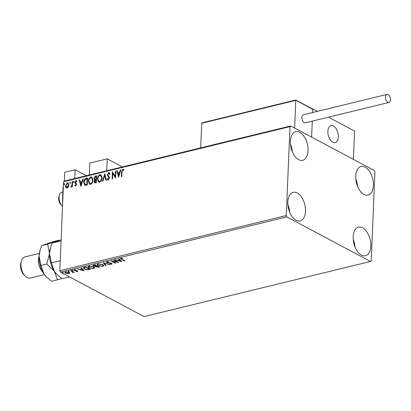<?xml version="1.0" encoding="UTF-8"?>
<svg xmlns="http://www.w3.org/2000/svg" width="411" height="411" viewBox="0 0 411 411"><rect width="100%" height="100%" fill="white"/><g stroke="black" fill="none" stroke-linecap="round" stroke-linejoin="round"><path stroke-width="0.62" d="M373.368 185.51A14.709 8.364 -103.7 0 1 368.025 195.102A14.709 8.364 -103.7 0 1 355.726 176.108A14.709 8.364 -103.7 0 1 361.069 166.517A14.709 8.364 -103.7 0 1 373.368 185.51M305.486 211.331A14.709 8.364 -103.7 0 1 300.148 220.923A14.709 8.364 -103.7 0 1 287.849 201.929A14.709 8.364 -103.7 0 1 293.187 192.338A14.709 8.364 -103.7 0 1 305.486 211.331M308.029 150.698A14.709 8.364 -103.7 0 1 302.686 160.29A14.709 8.364 -103.7 0 1 290.387 141.302A14.709 8.364 -103.7 0 1 295.73 131.705A14.709 8.364 -103.7 0 1 308.029 150.698M370.825 246.138A14.709 8.364 -103.7 0 1 365.482 255.734A14.709 8.364 -103.7 0 1 353.183 236.741A14.709 8.364 -103.7 0 1 358.526 227.149A14.709 8.364 -103.7 0 1 370.825 246.138M69.69 273.007L68.976 273.613L67.163 273.623L65.519 273.104L64.794 272.293L65.519 271.769L68.956 272.267L69.69 273.089M70.892 270.505L74.232 272.288L73.271 272.139L72.536 272.657L72.619 271.846L70.425 270.618L70.892 270.505M73.286 271.784L73.009 272.632L73.024 272.226L72.552 272.252M72.675 272.39L72.603 271.414M77.823 271.024L77.54 271.527L76.163 271.491L77.104 271.317L77.104 270.962L74.812 270.654L73.744 269.976L75.583 269.667L74.627 269.868L74.597 270.294L77.556 270.844L77.54 271.527L77.931 271.245M77.104 271.317L77.119 270.664M74.643 269.601L74.597 270.294M84.404 267.217L85.822 266.873L90.394 269.308L87.856 269.796L84.296 268.974L83.258 267.9L84.404 267.217M94.884 264.663L99.462 267.099L96.061 267.047L95.66 266.39L93.528 266.004L92.999 265.414L94.884 264.663M95.593 266.549L95.671 266.133M103.094 262.665L109.624 264.627L104.158 263.266L106.146 265.475L105.637 265.598L103.094 262.665M113.724 260.081L114.191 259.963L118.769 262.403L112.306 261.324L115.717 263.143L115.25 263.256L110.677 260.821L117.125 261.889L113.724 260.081M121.384 258.175L121.897 259.279L124.939 260.898L124.471 261.011L120.397 258.591L120.896 258.242L122.576 258.242L122.689 258.488L121.117 258.689L121.173 258.195M286.883 216.916L370.517 261.473L371.21 260.81L374.94 171.885L374.329 170.524L290.695 125.966L290.002 126.629L286.272 215.554L286.883 216.916L60.438 272.036L144.071 316.593L370.517 261.473M121.738 261.679L115.131 259.737L117.736 260.24L119.447 259.824L118.604 258.889L119.118 258.766L121.738 261.679M106.845 261.663L109.213 261.864L107.348 261.905L107.271 262.526L110.703 263.086L112.095 263.883L111.617 264.232L109.67 264.109L111.155 263.98L111.191 263.523L106.793 262.634L106.3 262.079L106.845 261.663M107.358 261.596L107.271 262.526M111.155 263.98L111.206 263.215M102.781 264.504L103.829 265.624L102.889 266.359L98.116 265.655L97.088 264.535L98.044 263.805L102.781 264.504M93.713 266.708L94.761 267.833L93.821 268.563L89.048 267.864L88.021 266.744L88.976 266.009L93.713 266.708M84.065 270.849L77.458 268.907L80.058 269.411L81.774 268.994L80.931 268.059L81.445 267.936L84.065 270.849M72.701 270.315L72.69 270.613L71.92 270.505L71.925 270.207L72.701 270.315L72.69 270.613L72.701 270.315M71.92 270.505L71.925 270.207L71.92 270.505M69.105 271.188L69.094 271.491L68.324 271.383L68.334 271.08L69.105 271.188L69.094 271.491L69.105 271.193M68.324 271.383L68.334 271.08L68.324 271.383M63.243 272.616L63.232 272.914L62.462 272.806L62.472 272.508L63.243 272.616L63.232 272.914L63.243 272.621M62.462 272.806L62.472 272.508L62.462 272.806M290.002 126.629L63.556 181.754L64.25 181.092L290.695 125.966M68.38 186.938L67.08 188.099L65.852 187.555L65.472 185.829L67.301 182.751L68.072 182.823L68.914 184.991L68.38 186.938M72.613 181.549L72.398 186.717L71.93 186.83L71.961 186.07L71.113 187.118L70.764 187.031L71.925 185.191L72.146 181.662L72.613 181.549M75.645 186.013L74.771 185.5L75.064 184.991L75.645 185.387L76.122 184.58L75.023 183.142L74.9 182.381L75.953 180.645L76.508 180.712L76.888 181.112L76.6 181.657L75.978 181.266L75.372 182.237L76.477 183.681L76.595 184.441L75.645 186.013L75.234 185.962M75.064 184.991L75.901 185.525L76.384 184.724L76.122 184.58M76.6 181.657L75.978 181.266M84.887 185.31L83.649 182.273C83.664 180.249 84.491 178.908 86.13 178.256L87.543 177.912L87.25 184.986L84.666 185.217M94.782 183.029L94.381 181.719L95.018 180.075L93.872 178.359L95.393 176L96.611 175.708L96.313 182.782L94.648 182.977L94.124 181.58L94.756 179.936L94.473 179.828M104.82 173.709L106.475 180.306L105.966 180.429L104.707 175.425L103.002 181.153L102.488 181.277L104.82 173.709M115.45 171.12L115.917 171.007L115.619 178.081L112.794 173.545L112.573 178.821L112.105 178.934L112.398 171.865L115.229 176.386L115.45 171.12L115.907 171.212M121.995 171.87L121.795 176.576L121.327 176.689L121.528 171.916L122.745 169.168L123.865 169.702L123.603 170.303L122.719 169.887L121.995 171.87M123.865 170.442L123.023 169.918M63.556 181.754L59.831 270.674L286.272 215.554M118.589 177.357L116.858 170.781L117.366 170.652L117.895 172.769L119.611 172.353L120.331 169.933L120.839 169.81L118.589 177.357M108.35 180.028L107.22 179.119L107.605 178.595L108.386 179.304L109.038 178.256L107.328 174.814L108.694 172.584L109.264 172.646L109.999 173.796L109.603 174.249L108.694 173.303L107.795 174.711L109.311 177.095L109.506 178.112L108.35 180.028L107.852 179.972M109.156 173.437L108.694 173.303M108.221 179.314L108.648 179.443L109.3 178.395L109.038 178.256M102.092 177.84C102.041 179.854 101.219 181.287 99.621 182.155L98.578 182.058L97.402 179.016C97.458 177.002 98.286 175.574 99.894 174.726L100.911 174.829L102.092 177.84M93.025 180.049C92.973 182.058 92.151 183.496 90.554 184.364L89.511 184.262L88.334 181.225C88.391 179.211 89.218 177.783 90.826 176.935L91.843 177.038L93.025 180.049M80.916 186.527L79.179 179.951L79.693 179.823L80.222 181.939L81.938 181.523L82.657 179.104L83.166 178.98L80.916 186.527M73.667 182.371L73.297 181.873L73.713 181.189L74.078 181.683L73.492 182.35M73.923 182.51L73.559 182.016L73.975 181.328L73.713 181.189L74.078 181.683M70.332 183.383L69.962 182.89L70.379 182.207L70.117 182.068L70.487 182.561L70.07 183.244L69.706 182.751L70.291 182.083M70.07 183.244L69.962 182.89M64.208 184.673L63.839 184.179L64.255 183.491L64.625 183.984L64.034 184.652M64.47 184.811L64.101 184.318L64.517 183.63L64.255 183.491L64.625 183.984M60.438 272.036L59.831 270.674M353.249 239.582A14.709 8.364 -103.7 0 1 355.083 247.114M290.454 144.143A14.709 8.364 -103.7 0 1 292.288 151.674M287.911 204.77A14.709 8.364 -103.7 0 1 289.745 212.302M355.792 178.949A14.709 8.364 -103.7 0 1 357.627 186.486M121.594 176.627L121.79 172.055L123.007 169.306L122.745 169.168M123.007 169.306L123.48 169.322M118.671 177.095L116.858 170.781M117.114 170.919L117.412 170.848M119.611 172.353L117.895 172.769M119.873 172.492L120.593 170.072L120.331 169.933M118.625 175.661L118.887 175.8L119.642 173.267L118.065 173.447L118.625 175.661L119.38 173.129M115.625 177.978L112.794 173.545M112.373 178.872L112.66 172.091M115.712 171.259L115.491 176.525L115.229 176.386M109.3 178.395L107.584 174.952L108.956 172.723L108.694 172.584M108.956 172.723L109.393 172.733M109.865 174.387L108.956 173.442M107.99 180.028L107.22 179.119M107.482 179.258L107.754 178.888M108.345 179.407L108.648 179.443M109.054 177.552L108.792 177.413M108.504 176.987L108.242 176.848M107.584 174.952L107.328 174.814M106.177 180.378L104.707 175.425M102.817 181.2L104.923 174.125M98.707 182.114L97.402 179.016M97.664 179.155C97.715 177.141 98.548 175.713 100.156 174.865L99.894 174.726M100.156 174.865L101.039 174.906M98.964 181.4L99.888 181.575C101.178 180.871 101.846 179.715 101.887 178.097L100.803 175.61M97.869 178.903L98.835 181.338L99.632 181.436C100.921 180.732 101.584 179.576 101.625 177.958L100.68 175.533L99.878 175.451C98.578 176.129 97.91 177.28 97.869 178.903M99.888 181.575L99.632 181.436M101.887 178.097L101.625 177.958M94.381 181.719L94.124 181.58M95.018 180.075L93.872 178.359M94.129 178.502L95.655 176.144L95.393 176M95.655 176.144L96.6 175.913M94.91 179.309L96.261 179.314L96.374 176.684L95.578 176.679L94.34 178.246L95.023 179.33L96.004 179.175L96.112 176.545M95.028 182.314L96.138 182.309L96.231 180.039L95.732 179.961L94.592 181.451L95.388 182.289L95.876 182.171L95.974 179.9M95.65 182.427L95.141 182.402M96.138 182.309L95.876 182.171M96.261 179.314L96.004 179.175M89.644 184.323L88.334 181.225M88.596 181.364C88.653 179.35 89.48 177.922 91.088 177.074L90.826 176.935M91.088 177.074L91.972 177.115M89.896 183.604L90.826 183.779C92.115 183.08 92.778 181.919 92.819 180.306L91.735 177.819M88.802 181.112L89.768 183.547L90.564 183.64C91.853 182.941 92.516 181.78 92.557 180.167L91.612 177.742L90.816 177.655C89.511 178.333 88.843 179.489 88.802 181.112M90.826 183.779L90.564 183.64M92.819 180.306L92.557 180.167M85.144 185.448L83.911 182.412C83.926 180.388 84.753 179.052 86.387 178.4L86.13 178.256M86.387 178.4L87.538 178.117M83.911 182.412L83.649 182.273M85.056 184.549L87.07 184.513L87.307 178.893L85.277 179.36L84.116 182.16L85.159 184.58L86.808 184.375L87.045 178.754M87.07 184.513L86.808 184.375M80.993 186.265L79.179 179.951M79.441 180.09L79.739 180.018M81.938 181.523L80.222 181.939M82.195 181.662L82.919 179.242L82.657 179.104M80.952 184.832L81.214 184.971L81.969 182.438L80.392 182.618L80.952 184.832L81.707 182.299M75.362 186.013L74.771 185.5M75.033 185.638L75.259 185.248M75.326 185.13L75.901 185.525L75.326 185.13M76.384 184.724L76.03 184.138M76.292 184.282L75.023 183.142M75.285 183.28L74.9 182.381M75.162 182.52L76.215 180.783L75.953 180.645M76.215 180.783L76.631 180.794M76.862 181.796L76.241 181.405L76.862 181.796M73.559 182.016L73.297 181.873M72.202 186.764L71.961 186.07M71.041 187.128L71.011 186.424M71.478 186.604L72.187 185.33L71.925 185.191M72.187 185.33L72.408 181.801L72.146 181.662M66.469 188.089L65.852 187.555M66.114 187.699L65.472 185.829M65.734 185.967L67.563 182.89L67.301 182.751M67.563 182.89L68.195 182.905M66.731 187.467L67.368 187.606L68.704 185.243L67.943 183.527M65.945 185.71L67.106 187.467L68.442 185.104L67.82 183.445L67.281 183.383L65.945 185.71M66.859 187.55L67.368 187.606M68.704 185.243L68.442 185.104M64.101 184.318L63.839 184.179M124.487 260.656L124.471 261.011M121.209 258.858L120.51 258.401M121.754 258.175L121.743 258.452M121.286 261.175L120.603 260.97M118.409 260.312L117.978 260.184M118.918 258.812L119.447 259.824M118.419 260.076L118.404 260.44L120.598 261.098L120.613 260.697L119.447 259.788M119.729 259.716L119.714 260.122L118.404 260.44M120.598 261.098L119.714 260.122M117.752 261.858L117.135 261.75M112.316 261.062L112.306 261.324M115.265 262.901L115.25 263.256M112.311 261.278L111.7 260.954M117.14 261.535L117.125 261.889M107.363 261.499L107.286 262.12M112.003 263.667L111.617 264.232M111.176 263.574L111.206 263.117M109.295 262.917L109.285 263.174M107.014 262.326L106.793 262.634M106.809 262.233L106.382 261.884M109.121 264.478L109.11 264.751M104.168 262.989L104.158 263.266M105.853 265.146L105.637 265.598M105.653 265.193L103.485 262.783M103.793 265.424L102.909 265.953L102.889 266.359M97.135 264.34L98.116 265.655M98.157 263.78L97.741 264.653L98.583 265.542L102.401 266.112L103.156 265.511L102.313 264.617L98.532 264.052L97.741 264.653M103.156 265.511L102.791 264.509M98.542 263.713L98.532 264.052M102.329 264.288L102.313 264.617M98.943 266.826L98.522 266.929M96.256 266.729L96.061 267.047M96.076 266.647L95.676 265.989M93.734 265.691L93.528 266.004M93.544 265.598L93.081 265.234M93.878 264.91L93.667 265.521L93.996 265.886L96.59 265.932L94.89 265.028L94.35 265.157L93.996 265.886M97.011 265.794L96.59 265.907M97.073 265.83L96.539 266.528M96.816 266.241L96.523 266.929L98.039 267.083L98.522 266.965L97.058 266.184M98.537 266.611L98.522 266.965M96.205 266.169L96.523 266.929M96.6 265.578L96.59 265.932M94.366 264.792L94.35 265.157M94.9 264.674L94.89 265.028M94.73 267.633L93.842 268.162L93.821 268.563M88.067 266.549L89.048 267.864M89.089 265.984L88.678 266.857L89.516 267.746L93.333 268.321L94.088 267.72L93.246 266.826L89.464 266.256L88.678 266.857M94.088 267.72L93.723 266.713M89.48 265.922L89.464 266.256M93.261 266.492L93.246 266.826M89.881 269.035L89.459 269.133M87.867 269.493L87.856 269.796M84.317 268.573L84.296 268.974M84.286 268.553L83.32 267.715M84.193 267.32L83.952 268.039L84.178 267.725L84.769 268.861L87.671 269.508L89.454 269.174L85.822 267.237L84.178 267.725L84.461 267.201M89.47 268.815L89.454 269.174M85.837 266.878L85.822 267.237M83.613 270.346L82.93 270.14M80.736 269.482L80.304 269.354M81.244 267.987L81.774 268.994M80.746 269.246L80.731 269.611L82.924 270.268L82.94 269.868L81.774 268.958M82.056 268.886L82.041 269.292L80.731 269.611M82.924 270.268L82.041 269.292M77.561 271.121L77.289 271.162M77.119 270.911L77.124 270.561M76.703 270.566L76.687 270.828M74.828 270.387L74.812 270.654M74.833 270.253L74.16 270.012L74.144 270.417M74.16 270.012L73.852 269.791M74.648 269.462L74.612 269.888M72.706 270.212L71.935 270.099M73.78 272.046L73.764 272.401M73.292 271.733L73.024 272.226M72.69 271.99L72.634 271.445M69.11 271.085L68.339 270.977M69.706 272.606L68.976 273.613M65.621 272.745L65.519 273.104M65.534 272.699L64.856 272.108M65.544 271.763L65.411 272.375L65.986 272.986L68.565 273.392L69.058 273.012L68.488 272.38L65.93 271.984L65.411 272.375M69.058 273.012L68.878 272.226M65.94 271.692L65.93 271.984M68.498 272.056L68.488 272.38M63.248 272.514L62.477 272.406M122.421 166.933L107.25 158.846L106.747 170.745M89.331 174.983L89.829 163.085L107.25 158.846M338.33 136.884A8.718 4.958 -103.7 0 1 335.165 142.571A8.718 4.958 -103.7 0 1 327.88 131.315A8.718 4.958 -103.7 0 1 331.045 125.632A8.718 4.958 -103.7 0 1 338.33 136.884M317.498 111.324L312.422 108.905M328.481 117.171L354.606 131.094L353.419 159.386L311.605 137.11L312.273 121.117L311.605 137.11L294.615 128.057L295.776 100.371L201.714 123.264L200.686 147.878M312.792 108.812L312.637 112.506L312.766 109.418L295.673 100.099M62.03 205.757L60.746 204.452A5.446 3.098 -103.7 0 1 58.881 196.797L59.42 195.045A7.629 4.336 76.3 0 0 62.03 205.757A7.629 4.336 76.3 0 0 62.529 206.219M62.837 192.04L61.83 192.281A7.629 4.336 76.3 0 0 59.42 195.045M332.55 125.658A8.718 4.958 76.3 0 0 331.045 125.632A8.718 4.958 76.3 0 0 328.035 134.001A8.718 4.958 76.3 0 0 333.66 142.54A8.718 4.958 76.3 0 0 335.165 142.571A8.718 4.958 76.3 0 0 338.176 134.202A8.718 4.958 76.3 0 0 332.55 125.658M201.714 123.264L202.654 122.74L202.238 122.771L295.73 100.012L312.37 108.874L312.766 109.418M390.45 99.755A4.141 2.353 76.3 0 0 386.987 94.407A4.141 2.353 76.3 0 0 385.482 97.109A4.141 2.353 76.3 0 0 388.945 102.452A4.141 2.353 76.3 0 0 390.45 99.755M386.987 94.407L303.38 114.761A4.141 2.353 76.3 0 0 301.874 117.459A4.141 2.353 76.3 0 0 305.337 122.807L388.945 102.452M62.739 201.22L62.472 200.82L63.058 186.82L63.345 186.748M62.472 200.82L62.76 200.753M63.058 186.82L63.345 186.717M64.332 181.071L64.702 172.291L75.151 169.743L86.351 175.713M74.787 178.528L75.151 169.743M42.95 272.221A10.897 6.196 -103.7 0 1 38.403 259.778A10.897 6.196 -103.7 0 1 39.05 256.212M25.22 276.161L23.941 274.851A8.718 4.958 -103.7 0 1 20.55 265.136A8.718 4.958 -103.7 0 1 20.961 262.608L21.495 260.857A10.897 6.196 76.3 0 0 20.987 264.016A10.897 6.196 76.3 0 0 25.22 276.161A10.897 6.196 76.3 0 0 30.095 278.083L44.465 274.584M39.312 253.412L24.943 256.911A10.897 6.196 76.3 0 0 21.495 260.857M69.567 276.896L62.071 278.72L57.006 274.471L54.437 271.358L51.38 262.886L49.505 253.525L50.651 247.258L52.212 243.05L61.121 239.849M52.212 243.05L61.08 240.892M51.38 262.886L60.247 260.728M56.841 274.301A18.521 10.532 -103.7 0 1 56.708 274.173A18.521 10.532 -103.7 0 1 54.437 271.358A18.521 10.532 -103.7 0 1 49.505 253.525A18.521 10.532 -103.7 0 1 50.378 248.157L50.651 247.258M46.392 276.844A18.521 10.532 -103.7 0 1 46.258 276.716A18.521 10.532 -103.7 0 1 43.987 273.906A18.521 10.532 -103.7 0 1 39.055 256.068L40.201 249.801L41.763 245.593L53.286 241.591L59.153 240.163L47.635 244.165L49.505 253.525L46.803 264.001L54.437 271.358L57.494 279.834L61.784 278.509M57.494 279.834L51.622 281.263L46.551 277.014L43.987 273.906L40.93 265.429L39.055 256.068A18.521 10.532 -103.7 0 1 39.924 250.7L40.165 249.919M41.763 245.593L47.635 244.165M40.93 265.429L46.803 264.001M121.79 172.055L121.528 171.916M96.025 179.371L95.763 179.232M86.762 184.59L86.5 184.452M75.845 183.861L75.588 183.722M72.336 183.537L72.074 183.398M121.399 258.997L121.384 259.367M98.614 266.909L98.599 267.309M89.49 269.128L89.47 269.534M85.334 266.991L85.318 267.356M75.886 270.5L75.876 270.762M71.56 270.859L71.545 271.219M98.835 181.338L99.092 181.482M100.68 175.533L100.942 175.672M89.768 183.547L90.03 183.686M91.612 177.742L91.874 177.881M75.403 185.356L75.66 185.495M76.271 181.302L76.533 181.441M67.82 183.445L68.082 183.583M106.963 262.182L106.978 261.781M111.432 263.785L111.448 263.379M77.289 271.173L77.304 270.767M74.386 270.053L74.401 269.647M72.881 272.205L72.901 271.805M56.708 274.173L57.006 274.471M46.258 276.716L46.551 277.014"/></g></svg>
